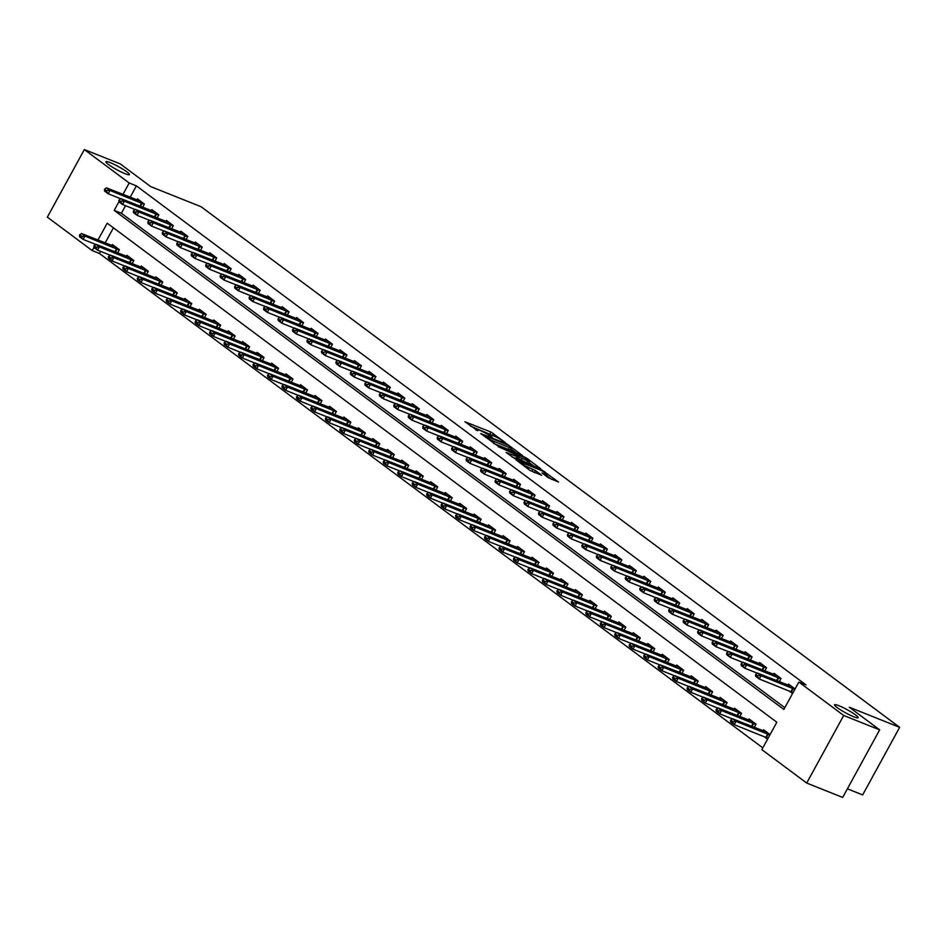 <?xml version="1.0" encoding="UTF-8"?>
<svg xmlns="http://www.w3.org/2000/svg" width="947" height="947" viewBox="0 0 947 947"><rect width="100%" height="100%" fill="white"/><g stroke="black" fill="none" stroke-linecap="round" stroke-linejoin="round"><path stroke-width="1.42" d="M505.402 442.663L490.972 432.057L464.882 421.746L477.762 430.802A6.593 0.864 28.7 0 1 476.495 429.441A6.593 0.864 28.7 0 1 478.649 429.902L480.768 430.743A6.593 0.864 28.7 0 1 488.924 435.265L492.274 437.407L490.901 436.046A6.593 0.864 28.7 0 1 489.635 434.685A6.593 0.864 28.7 0 1 491.789 435.147L493.908 435.999A6.593 0.864 28.7 0 1 502.064 440.509L505.402 442.663M838.935 705.716A13.436 1.752 28.7 0 0 834.556 704.781A13.436 1.752 28.7 0 0 840.865 710.072A13.436 1.752 28.7 0 0 853.756 716.761A13.436 1.752 28.7 0 0 858.136 717.696A13.436 1.752 28.7 0 0 851.827 712.404A13.436 1.752 28.7 0 0 838.935 705.716M110.266 162.671A13.436 1.752 28.7 0 0 105.886 161.736A13.436 1.752 28.7 0 0 112.184 167.015A13.436 1.752 28.7 0 0 125.075 173.703A13.436 1.752 28.7 0 0 129.467 174.639A13.436 1.752 28.7 0 0 123.157 169.359A13.436 1.752 28.7 0 0 110.266 162.671M548.159 477.631L558.517 482.035L542.158 470.209L516.068 459.899L529.87 470.316L541.708 475.311L535.576 470.612L528.746 467.498A5.516 0.722 28.7 0 1 523.466 464.752A5.516 0.722 28.7 0 1 520.874 462.586A5.516 0.722 28.7 0 1 522.673 462.965L539.411 469.653A5.516 0.722 28.7 0 1 544.703 472.399A5.516 0.722 28.7 0 1 547.283 474.565A5.516 0.722 28.7 0 1 545.484 474.187L542.027 472.92L548.159 477.631M100.548 251.357L99.399 253.453L92.202 250.576L47.35 217.147L84.342 149.567L120.328 163.949L150.703 186.595L201.072 206.718L899.65 727.343L849.281 707.208L879.668 729.853L843.694 715.482L806.702 783.051L761.838 749.622L776.836 722.23L107.2 223.172L97.932 240.1M84.342 149.567L129.206 182.996L122.932 194.443M119.05 201.545L114.208 210.388L783.844 709.445L798.842 682.053L806.039 684.93L136.392 185.872L129.206 182.996M798.842 682.053L843.694 715.482M522.507 455.554L506.823 443.871L480.733 433.56L497.08 445.398L522.507 455.554M527.041 458.443L540.844 468.86L514.754 458.561L506.065 452.453L517.725 456.856L513.523 453.589L498.181 446.605L524.496 457.034L527.041 458.443L526.71 459.046M136.392 185.872L130.13 197.319M125.549 205.7L121.394 213.264L784.803 707.681M136.818 199.995L137.433 198.858L144.382 204.043L142.595 207.298M151.283 210.779L151.899 209.642L158.847 214.815L157.06 218.082M165.749 221.562L166.376 220.426L173.313 225.599L171.525 228.866M180.226 232.346L180.841 231.21L187.79 236.383L186.003 239.65M194.691 243.13L195.307 241.994L202.256 247.167L200.468 250.434M209.157 253.914L209.784 252.778L216.721 257.951L214.933 261.218M223.634 264.698L224.25 263.562L231.198 268.735L229.411 272.002M238.099 275.47L238.715 274.346L245.664 279.519L243.876 282.786M252.565 286.254L253.192 285.13L260.129 290.303L258.342 293.57M267.042 297.038L267.658 295.914L274.606 301.087L272.819 304.354M281.508 307.822L282.123 306.698L289.072 311.871L287.284 315.138M295.973 318.606L296.6 317.482L303.537 322.655L301.75 325.922M310.45 329.39L311.066 328.266L318.014 333.439L316.227 336.706M324.916 340.174L325.531 339.05L332.48 344.223L330.692 347.49M339.381 350.958L340.009 349.834L346.945 355.007L345.158 358.274M353.858 361.742L354.474 360.606L361.423 365.791L359.635 369.058M368.324 372.526L368.939 371.39L375.888 376.575L374.101 379.83M382.789 383.31L383.417 382.174L390.353 387.359L388.566 390.614M397.267 394.094L397.882 392.958L404.831 398.142L403.043 401.398M411.732 404.878L412.347 403.742L419.296 408.915L417.509 412.182M426.197 415.662L426.825 414.526L433.762 419.699L431.974 422.966M440.675 426.446L441.29 425.31L448.239 430.483L446.451 433.75M455.14 437.23L455.756 436.094L462.704 441.266L460.917 444.534M469.605 448.014L470.233 446.877L477.17 452.05L475.382 455.318M484.083 458.798L484.698 457.661L491.647 462.834L489.859 466.102M498.548 469.582L499.164 468.445L506.112 473.618L504.325 476.886M513.014 480.354L513.641 479.229L520.578 484.402L518.79 487.669M527.479 491.138L528.106 490.013L535.055 495.186L533.268 498.453M541.956 501.922L542.572 500.797L549.52 505.97L547.733 509.237M556.422 512.706L557.037 511.581L563.986 516.754L562.198 520.021M570.887 523.49L571.514 522.365L578.463 527.538L576.664 530.805M585.364 534.274L585.98 533.149L592.929 538.322L591.141 541.589M599.83 545.058L600.445 543.933L607.394 549.106L605.607 552.373M614.295 555.842L614.923 554.705L621.859 559.89L620.072 563.157M628.772 566.626L629.388 565.489L636.337 570.674L634.549 573.941M643.238 577.41L643.853 576.273L650.802 581.458L649.015 584.713M657.703 588.194L658.331 587.057L665.268 592.242L663.48 595.497M672.181 598.978L672.796 597.841L679.745 603.026L677.957 606.281M686.646 609.761L687.262 608.625L694.21 613.798L692.423 617.065M701.111 620.545L701.739 619.409L708.676 624.582L706.888 627.849M715.589 631.329L716.204 630.193L723.153 635.366L721.365 638.633M730.054 642.113L730.67 640.977L737.618 646.15L735.831 649.417M744.52 652.897L745.147 651.761L752.084 656.934L750.296 660.201M758.997 663.681L759.612 662.545L766.561 667.718L764.774 670.985M773.462 674.453L774.078 673.329L781.026 678.502L779.239 681.769M789.005 690.884L792.556 693.524M787.928 685.237L788.555 684.113L795.054 688.954M99.399 253.453L762.808 747.858M113.427 227.825L105.129 242.977M111.817 245.652L112.433 244.515L119.381 249.7L117.594 252.956M126.282 256.436L126.91 255.299L133.847 260.484L132.059 263.74M140.76 267.22L141.375 266.083L148.324 271.268L146.536 274.523M155.225 278.004L155.841 276.867L162.789 282.052L161.002 285.307M169.691 288.788L170.318 287.651L177.255 292.824L175.467 296.091M184.168 299.572L184.783 298.435L191.732 303.608L189.945 306.875M198.633 310.356L199.249 309.219L206.197 314.392L204.41 317.659M213.099 321.14L213.726 320.003L220.663 325.176L218.875 328.443M227.576 331.923L228.191 330.787L235.14 335.96L233.353 339.227M242.041 342.707L242.657 341.571L249.606 346.744L247.818 350.011M256.507 353.48L257.134 352.355L264.071 357.528L262.283 360.795M270.984 364.264L271.6 363.139L278.548 368.312L276.761 371.579M285.449 375.048L286.065 373.923L293.014 379.096L291.226 382.363M299.915 385.831L300.542 384.707L307.479 389.88L305.692 393.147M314.392 396.615L315.008 395.491L321.956 400.664L320.169 403.931M328.858 407.399L329.473 406.275L336.422 411.448L334.634 414.715M343.323 418.183L343.95 417.059L350.887 422.232L349.1 425.499M357.8 428.967L358.416 427.843L365.364 433.016L363.577 436.283M372.266 439.751L372.881 438.615L379.83 443.8L378.042 447.067M386.731 450.535L387.359 449.399L394.295 454.584L392.508 457.839M401.197 461.319L401.824 460.183L408.773 465.368L406.985 468.623M415.674 472.103L416.289 470.967L423.238 476.152L421.451 479.407M430.139 482.887L430.755 481.751L437.703 486.924L435.916 490.191M444.605 493.671L445.232 492.535L452.181 497.708L450.393 500.975M459.082 504.455L459.697 503.319L466.646 508.492L464.859 511.759M473.547 515.239L474.163 514.103L481.112 519.276L479.324 522.543M488.013 526.023L488.64 524.887L495.577 530.06L493.789 533.327M502.49 536.807L503.106 535.671L510.054 540.844L508.267 544.111M516.955 547.591L517.571 546.455L524.52 551.628L522.732 554.895M531.421 558.363L532.048 557.238L538.985 562.411L537.198 565.679M545.898 569.147L546.514 568.022L553.462 573.195L551.675 576.463M560.364 579.931L560.979 578.806L567.928 583.979L566.14 587.247M574.829 590.715L575.456 589.59L582.393 594.763L580.606 598.031M589.306 601.499L589.922 600.374L596.87 605.547L595.083 608.814M603.772 612.283L604.387 611.158L611.336 616.331L609.548 619.598M618.237 623.067L618.865 621.942L625.801 627.115L624.014 630.382M632.714 633.851L633.33 632.714L640.279 637.899L638.491 641.166M647.18 644.635L647.795 643.498L654.744 648.683L652.957 651.95M661.645 655.419L662.273 654.282L669.209 659.467L667.422 662.722M676.122 666.203L676.738 665.066L683.687 670.251L681.899 673.506M690.588 676.987L691.203 675.85L698.152 681.035L696.365 684.29M705.053 687.771L705.681 686.634L712.618 691.807L710.83 695.074M719.531 698.555L720.146 697.418L727.095 702.591L725.307 705.858M733.996 709.339L734.612 708.202L741.56 713.375L739.773 716.642M748.461 720.122L749.089 718.986L756.026 724.159L754.238 727.426M764.004 736.541L767.555 739.181M762.939 730.906L763.554 729.77L770.053 734.623M847.387 788.815L862.658 794.912L899.65 727.343M879.668 729.853L842.676 797.433L806.702 783.051M94.049 247.203L92.202 250.576M121.394 213.264L114.208 210.388M492.961 435.62L470.576 426.126M516.482 453.14L510.989 449.056M508.646 445.421L484.544 435.513L486 436.934A6.593 0.864 28.7 0 0 494.156 441.456L509.415 447.552A6.593 0.864 28.7 0 0 511.558 448.014A6.593 0.864 28.7 0 0 510.291 446.653L508.646 445.421M511.558 448.014L510.563 449.837A6.593 0.864 28.7 0 1 508.409 449.375L494.097 443.658M528.959 462.444L534.144 466.315M511.771 456.821L516.719 458.679L517.725 456.856M527.751 460.988A5.516 0.722 28.7 0 0 529.551 461.367A5.516 0.722 28.7 0 0 526.958 459.2A5.516 0.722 28.7 0 0 521.667 456.454L515.097 453.956L519.299 457.223L527.751 460.988L526.745 462.811A5.516 0.722 28.7 0 0 528.544 463.201L529.551 461.367M526.745 462.811L517.038 458.099M535.008 472.766L529.432 469.996M551.817 479.478L546.691 475.654M115.629 246.907L81.442 233.518L84.922 236.099L119.227 249.984M81.43 236.075L79.69 234.785L81.134 236.62L84.922 236.099L83.123 239.39L95.73 244.433M81.134 236.62L83.123 239.39L79.643 236.797L79.394 235.33M81.442 233.518L79.69 234.785M104.691 189.128L106.123 190.963L104.691 189.128L106.443 187.849L140.63 201.249M144.228 204.327L109.911 190.442L108.112 193.733L104.644 191.14L104.395 189.672M120.731 198.775L108.112 193.733L106.123 190.963M106.443 187.849L109.911 190.442L106.431 190.418M130.106 257.691L95.919 244.302L99.388 246.883L133.693 260.768M95.896 246.859L94.167 245.569L95.6 247.404L99.388 246.883L97.588 250.174L110.195 255.216M95.6 247.404L97.588 250.174L94.12 247.581L93.86 246.113M95.919 244.302L94.167 245.569M144.571 268.475L110.385 255.074L113.853 257.667L148.158 271.552M110.373 257.643L108.633 256.353L110.065 258.188L113.853 257.667L112.054 260.958L124.673 266M110.065 258.188L112.054 260.958L108.585 258.365L108.325 256.897M110.385 255.074L108.633 256.353M159.037 279.258L124.85 265.858L128.33 268.451L162.635 282.336M124.838 268.427L123.098 267.137L124.531 268.972L128.33 268.451L126.531 271.742L139.138 276.784M124.531 268.972L126.531 271.742L123.051 269.149L122.802 267.681M124.85 265.858L123.098 267.137M119.156 199.912L120.6 201.747L119.156 199.912L120.908 198.633L155.107 212.033M158.694 215.111L124.388 201.226L122.589 204.516L119.109 201.924L118.86 200.456M135.196 209.559L122.589 204.516L120.6 201.747M120.908 198.633L124.388 201.226L120.896 201.202M133.634 210.696L135.066 212.53L133.634 210.696L135.385 209.417L169.572 222.805M173.159 225.895L138.854 212.01L137.055 215.3L133.586 212.708L133.326 211.24M149.662 220.331L137.055 215.3L135.066 212.53M135.385 209.417L138.854 212.01L135.362 211.986M148.099 221.468L149.531 223.314L148.099 221.468L149.851 220.201L184.038 233.589M187.636 236.679L153.319 222.794L151.52 226.084L148.052 223.492L147.803 222.024M164.139 231.115L151.52 226.084L149.531 223.314M149.851 220.201L153.319 222.794L149.839 222.77M173.514 290.042L139.327 276.642L142.796 279.235L177.101 293.12M139.304 279.211L137.564 277.921L139.008 279.756L142.796 279.235L140.996 282.526L153.603 287.568M139.008 279.756L140.996 282.526L137.516 279.933L137.268 278.465M139.327 276.642L137.564 277.921M162.564 232.252L164.009 234.098L162.564 232.252L164.316 230.985L198.515 244.373M202.102 247.463L167.797 233.578L165.997 236.868L162.517 234.276L162.268 232.808M178.604 241.899L165.997 236.868L164.009 234.098M164.316 230.985L167.797 233.578L164.305 233.554M187.98 300.815L153.793 287.426L157.261 290.019L191.566 303.904M153.769 289.995L152.041 288.705L153.473 290.54L157.261 290.019L155.462 293.31L168.081 298.341M153.473 290.54L155.462 293.31L151.994 290.717L151.733 289.249M153.793 287.426L152.041 288.705M202.445 311.599L168.258 298.21L171.738 300.803L206.044 314.688M168.246 300.779L166.506 299.477L167.939 301.324L171.738 300.803L169.927 304.094L182.546 309.124M167.939 301.324L169.927 304.094L166.459 301.501L166.21 300.033M168.258 298.21L166.506 299.477M216.922 322.382L182.724 308.994L186.204 311.587L220.509 325.472M182.712 311.563L180.972 310.261L182.416 312.108L186.204 311.587L184.405 314.877L197.012 319.908M182.416 312.108L184.405 314.877L180.924 312.285L180.676 310.817M182.724 308.994L180.972 310.261M231.388 333.166L197.201 319.778L200.669 322.371L234.974 336.244M197.177 322.347L195.449 321.045L196.881 322.891L200.669 322.371L198.87 325.65L211.489 330.692M196.881 322.891L198.87 325.65L195.402 323.069L195.141 321.601M197.201 319.778L195.449 321.045M245.853 343.95L211.666 330.562L215.135 333.155L249.452 347.028M211.655 333.131L209.914 331.829L211.347 333.675L215.135 333.155L213.335 336.434L225.954 341.476M211.347 333.675L213.335 336.434L209.867 333.853L209.618 332.385M211.666 330.562L209.914 331.829M177.042 243.036L178.474 244.882L177.042 243.036L178.794 241.769L212.98 255.157M216.567 258.235L182.262 244.362L180.463 247.652L176.994 245.06L176.734 243.592M193.07 252.683L180.463 247.652L178.474 244.882M178.794 241.769L182.262 244.362L178.77 244.338M191.507 253.82L192.939 255.666L191.507 253.82L193.259 252.553L227.446 265.941M231.032 269.019L196.727 255.145L194.928 258.424L191.46 255.844L191.211 254.376M207.547 263.467L194.928 258.424L192.939 255.666M193.259 252.553L196.727 255.145L193.247 255.122M205.973 264.604L207.417 266.45L205.973 264.604L207.724 263.337L241.911 276.725M245.51 279.803L211.205 265.929L209.405 269.208L205.925 266.628L205.677 265.16M222.012 274.251L209.405 269.208L207.417 266.45M207.724 263.337L211.205 265.929L207.713 265.906M220.45 275.388L221.882 277.234L220.45 275.388L222.202 274.121L256.388 287.509M259.975 290.587L225.67 276.713L223.871 279.992L220.402 277.412L220.142 275.932M236.478 285.035L223.871 279.992L221.882 277.234M222.202 274.121L225.67 276.713L222.178 276.69M234.915 286.172L236.348 288.018L234.915 286.172L236.667 284.905L270.854 298.293M274.441 301.371L240.136 287.497L238.336 290.776L234.868 288.196L234.607 286.716M250.955 295.819L238.336 290.776L236.348 288.018M236.667 284.905L240.136 287.497L236.655 287.462M260.33 354.734L226.132 341.346L229.612 343.939L263.917 357.812M226.12 343.915L224.38 342.613L225.824 344.459L229.612 343.939L227.813 347.218L240.42 352.26M225.824 344.459L227.813 347.218L224.332 344.637L224.084 343.169M226.132 341.346L224.38 342.613M249.381 296.956L250.813 298.802L249.381 296.956L251.133 295.689L285.319 309.077M288.918 312.155L254.613 298.281L252.813 301.56L249.333 298.98L249.085 297.5M265.42 306.603L252.813 301.56L250.813 298.802M251.133 295.689L254.613 298.281L251.121 298.246M274.796 365.518L240.609 352.13L244.077 354.723L278.382 368.596M240.585 354.699L238.857 353.397L240.289 355.243L244.077 354.723L242.278 358.002L254.897 363.044M240.289 355.243L242.278 358.002L238.81 355.421L238.549 353.941M240.609 352.13L238.857 353.397M263.846 307.739L265.29 309.586L263.846 307.739L265.61 306.473L299.797 319.861M303.383 322.939L269.078 309.053L267.279 312.344L263.799 309.764L263.55 308.284M279.886 317.387L267.279 312.344L265.29 309.586M265.61 306.473L269.078 309.053L265.586 309.03M289.261 376.302L255.074 362.914L258.543 365.506L292.86 379.38M255.063 365.471L253.323 364.181L254.755 366.027L258.543 365.506L256.744 368.785L269.362 373.828M254.755 366.027L256.744 368.785L253.275 366.205L253.027 364.725M255.074 362.914L253.323 364.181M278.323 318.523L279.756 320.37L278.323 318.523L280.075 317.257L314.262 330.645M317.849 333.723L283.544 319.837L281.744 323.128L278.276 320.536L278.016 319.068M294.363 328.171L281.744 323.128L279.756 320.37M280.075 317.257L283.544 319.837L280.052 319.814M303.738 387.086L269.54 373.698L273.02 376.29L307.325 390.164M269.528 376.255L267.788 374.965L269.232 376.811L273.02 376.29L271.221 379.569L283.828 384.612M269.232 376.811L271.221 379.569L267.741 376.989L267.492 375.509M269.54 373.698L267.788 374.965M292.789 329.307L294.221 331.154L292.789 329.307L294.541 328.041L328.727 341.429M332.326 344.507L298.021 330.621L296.21 333.912L292.741 331.32L292.493 329.852M308.829 338.955L296.21 333.912L294.221 331.154M294.541 328.041L298.021 330.621L294.529 330.598M318.204 397.87L284.017 384.482L287.486 387.063L321.791 400.948M283.993 387.039L282.265 385.749L283.698 387.595L287.486 387.063L285.686 390.353L298.305 395.396M283.698 387.595L285.686 390.353L282.218 387.773L281.957 386.293M284.017 384.482L282.265 385.749M307.254 340.091L308.698 341.926L307.254 340.091L309.006 338.825L343.205 352.213M346.791 355.291L312.486 341.405L310.687 344.696L307.207 342.104L306.958 340.636M323.294 349.739L310.687 344.696L308.698 341.926M309.006 338.825L312.486 341.405L308.994 341.382M332.669 408.654L298.483 395.266L301.951 397.847L336.268 411.732M298.471 397.823L296.731 396.533L298.163 398.379L301.951 397.847L300.152 401.137L312.77 406.18M298.163 398.379L300.152 401.137L296.683 398.545L296.435 397.077M298.483 395.266L296.731 396.533M321.731 350.875L323.164 352.71L321.731 350.875L323.483 349.609L357.67 362.997M361.257 366.075L326.952 352.189L325.152 355.48L321.684 352.888L321.424 351.42M337.771 360.523L325.152 355.48L323.164 352.71M323.483 349.609L326.952 352.189L323.46 352.166M347.147 419.438L312.948 406.05L316.428 408.631L350.733 422.516M312.936 408.607L311.196 407.317L312.64 409.163L316.428 408.631L314.629 411.921L327.236 416.964M312.64 409.163L314.629 411.921L311.149 409.329L310.9 407.861M312.948 406.05L311.196 407.317M361.612 430.222L327.425 416.834L330.894 419.414L365.199 433.3M327.402 419.391L325.673 418.101L327.106 419.935L330.894 419.414L329.094 422.705L341.713 427.748M327.106 419.935L329.094 422.705L325.626 420.113L325.366 418.645M327.425 416.834L325.673 418.101M376.077 441.006L341.891 427.618L345.359 430.198L379.676 444.084M341.879 430.175L340.139 428.884L341.571 430.719L345.359 430.198L343.56 433.489L356.179 438.532M341.571 430.719L343.56 433.489L340.091 430.897L339.843 429.429M341.891 427.618L340.139 428.884M390.555 451.79L356.356 438.402L359.836 440.982L394.141 454.868M356.344 440.959L354.604 439.668L356.048 441.503L359.836 440.982L358.037 444.273L370.644 449.316M356.048 441.503L358.037 444.273L354.557 441.681L354.308 440.213M356.356 438.402L354.604 439.668M405.02 462.574L370.833 449.186L374.302 451.766L408.607 465.652M370.81 451.743L369.081 450.452L370.514 452.287L374.302 451.766L372.502 455.057L385.121 460.1M370.514 452.287L372.502 455.057L369.034 452.465L368.774 450.997M370.833 449.186L369.081 450.452M419.485 473.358L385.299 459.958L388.767 462.55L423.084 476.436M385.287 462.527L383.547 461.236L384.979 463.071L388.767 462.55L386.968 465.841L399.587 470.884M384.979 463.071L386.968 465.841L383.499 463.249L383.251 461.781M385.299 459.958L383.547 461.236M433.963 484.142L399.764 470.742L403.244 473.334L437.55 487.22M399.752 473.311L398.012 472.02L399.456 473.855L403.244 473.334L401.445 476.625L414.052 481.668M399.456 473.855L401.445 476.625L397.965 474.033L397.716 472.565M399.764 470.742L398.012 472.02M448.428 494.914L414.241 481.526L417.71 484.118L452.015 498.004M414.218 484.095L412.49 482.804L413.922 484.639L417.71 484.118L415.911 487.409L428.518 492.452M413.922 484.639L415.911 487.409L412.442 484.817L412.182 483.349M414.241 481.526L412.49 482.804M462.894 505.698L428.707 492.31L432.175 494.902L466.492 508.788M428.695 494.879L426.955 493.588L428.387 495.423L432.175 494.902L430.376 498.193L442.995 503.224M428.387 495.423L430.376 498.193L426.908 495.601L426.659 494.133M428.707 492.31L426.955 493.588M477.371 516.482L443.172 503.094L446.653 505.686L480.958 519.572M443.16 505.662L441.42 504.36L442.865 506.207L446.653 505.686L444.853 508.977L457.46 514.008M442.865 506.207L444.853 508.977L441.373 506.385L441.124 504.917M443.172 503.094L441.42 504.36M491.836 527.266L457.65 513.878L461.118 516.47L495.423 530.356M457.626 516.446L455.898 515.144L457.33 516.991L461.118 516.47L459.319 519.761L471.926 524.792M457.33 516.991L459.319 519.761L455.85 517.169L455.59 515.701M457.65 513.878L455.898 515.144M506.302 538.05L472.115 524.662L475.583 527.254L509.9 541.128M472.103 527.23L470.363 525.928L471.795 527.775L475.583 527.254L473.784 530.533L486.403 535.576M471.795 527.775L473.784 530.533L470.316 527.952L470.067 526.485M472.115 524.662L470.363 525.928M520.779 548.834L486.58 535.446L490.061 538.038L524.366 551.912M486.569 538.014L484.828 536.712L486.273 538.559L490.061 538.038L488.261 541.317L500.868 546.36M486.273 538.559L488.261 541.317L484.781 538.736L484.533 537.269M486.58 535.446L484.828 536.712M535.244 559.618L501.058 546.23L504.526 548.822L538.831 562.696M501.034 548.798L499.306 547.496L500.738 549.343L504.526 548.822L502.727 552.101L515.334 557.144M500.738 549.343L502.727 552.101L499.258 549.52L498.998 548.053M501.058 546.23L499.306 547.496M549.71 570.402L515.523 557.014L518.992 559.606L553.308 573.48M515.511 559.57L513.771 558.28L515.204 560.127L518.992 559.606L517.192 562.885L529.811 567.928M515.204 560.127L517.192 562.885L513.724 560.304L513.475 558.825M515.523 557.014L513.771 558.28M564.187 581.186L529.989 567.798L533.469 570.39L567.774 584.263M529.977 570.354L528.237 569.064L529.681 570.911L533.469 570.39L531.669 573.669L544.276 578.712M529.681 570.911L531.669 573.669L528.189 571.088L527.941 569.609M529.989 567.798L528.237 569.064M578.653 591.97L544.466 578.581L547.934 581.162L582.239 595.047M544.442 581.138L542.714 579.848L544.146 581.695L547.934 581.162L546.135 584.453L558.742 589.496M544.146 581.695L546.135 584.453L542.667 581.872L542.406 580.393M544.466 578.581L542.714 579.848M593.118 602.754L558.931 589.365L562.4 591.946L596.705 605.831M558.919 591.922L557.179 590.632L558.612 592.479L562.4 591.946L560.6 595.237L573.219 600.28M558.612 592.479L560.6 595.237L557.132 592.656L556.883 591.177M558.931 589.365L557.179 590.632M336.197 361.659L337.629 363.494L336.197 361.659L337.949 360.393L372.135 373.781M375.734 376.859L341.417 362.973L339.618 366.264L336.149 363.672L335.901 362.204M352.237 371.307L339.618 366.264L337.629 363.494M337.949 360.393L341.417 362.973L337.937 362.95M350.662 372.443L352.106 374.278L350.662 372.443L352.414 371.177L386.613 384.565M390.2 387.643L355.894 373.757L354.095 377.048L350.615 374.456L350.366 372.988M366.702 382.091L354.095 377.048L352.106 374.278M352.414 371.177L355.894 373.757L352.402 373.734M365.14 383.227L366.572 385.062L365.14 383.227L366.891 381.949L401.078 395.349M404.665 398.427L370.36 384.541L368.561 387.832L365.092 385.24L364.832 383.772M381.179 392.875L368.561 387.832L366.572 385.062M366.891 381.949L370.36 384.541L366.868 384.518M379.605 394.011L381.037 395.846L379.605 394.011L381.357 392.733L415.544 406.133M419.142 409.211L384.825 395.325L383.026 398.616L379.558 396.024L379.309 394.556M395.645 403.659L383.026 398.616L381.037 395.846M381.357 392.733L384.825 395.325L381.345 395.301M394.07 404.795L395.515 406.63L394.07 404.795L395.822 403.517L430.021 416.905M433.608 419.995L399.303 406.109L397.503 409.4L394.023 406.808L393.774 405.34M410.11 414.443L397.503 409.4L395.515 406.63M395.822 403.517L399.303 406.109L395.81 406.085M408.548 415.579L409.98 417.414L408.548 415.579L410.3 414.301L444.486 427.689M448.073 430.778L413.768 416.893L411.969 420.184L408.5 417.591L408.24 416.124M424.587 425.215L411.969 420.184L409.98 417.414M410.3 414.301L413.768 416.893L410.276 416.869M423.013 426.351L424.445 428.198L423.013 426.351L424.765 425.085L458.952 438.473M462.55 441.562L428.233 427.677L426.434 430.968L422.966 428.375L422.717 426.908M439.053 435.999L426.434 430.968L424.445 428.198M424.765 425.085L428.233 427.677L424.753 427.653M437.478 437.135L438.923 438.982L437.478 437.135L439.23 435.869L473.429 449.257M477.016 452.346L442.711 438.461L440.911 441.752L437.431 439.159L437.183 437.692M453.518 446.783L440.911 441.752L438.923 438.982M439.23 435.869L442.711 438.461L439.219 438.437M451.956 447.919L453.388 449.766L451.956 447.919L453.708 446.653L487.894 460.041M491.481 463.119L457.176 449.245L455.377 452.524L451.908 449.943L451.648 448.476M467.996 457.567L455.377 452.524L453.388 449.766M453.708 446.653L457.176 449.245L453.684 449.221M466.421 458.703L467.854 460.55L466.421 458.703L468.173 457.437L502.36 470.825M505.958 473.902L471.642 460.029L469.842 463.308L466.374 460.727L466.125 459.259M482.461 468.351L469.842 463.308L467.854 460.55M468.173 457.437L471.642 460.029L468.161 460.005M480.887 469.487L482.331 471.334L480.887 469.487L482.639 468.22L516.837 481.609M520.424 484.686L486.119 470.813L484.319 474.092L480.839 471.511L480.591 470.043M496.926 479.135L484.319 474.092L482.331 471.334M482.639 468.22L486.119 470.813L482.627 470.789M495.364 480.271L496.796 482.118L495.364 480.271L497.116 479.004L531.303 492.393M534.889 495.47L500.584 481.597L498.785 484.876L495.317 482.295L495.056 480.816M511.404 489.919L498.785 484.876L496.796 482.118M497.116 479.004L500.584 481.597L497.092 481.573M509.829 491.055L511.262 492.902L509.829 491.055L511.581 489.788L545.768 503.177M549.367 506.254L515.05 492.381L513.25 495.66L509.782 493.079L509.533 491.6M525.869 500.703L513.25 495.66L511.262 492.902M511.581 489.788L515.05 492.381L511.569 492.345M524.295 501.839L525.739 503.686L524.295 501.839L526.047 500.572L560.245 513.961M563.832 517.038L529.527 503.153L527.728 506.444L524.247 503.863L523.999 502.384M540.335 511.487L527.728 506.444L525.739 503.686M526.047 500.572L529.527 503.153L526.035 503.129M538.772 512.623L540.204 514.47L538.772 512.623L540.524 511.356L574.711 524.745M578.297 527.822L543.992 513.937L542.193 517.228L538.725 514.647L538.464 513.167M554.8 522.27L542.193 517.228L540.204 514.47M540.524 511.356L543.992 513.937L540.5 513.913M553.237 523.407L554.67 525.254L553.237 523.407L554.989 522.14L589.176 535.529M592.775 538.606L558.458 524.721L556.658 528.012L553.19 525.419L552.941 523.951M569.277 533.054L556.658 528.012L554.67 525.254M554.989 522.14L558.458 524.721L554.978 524.697M567.703 534.191L569.147 536.038L567.703 534.191L569.455 532.924L603.653 546.312M607.24 549.39L572.935 535.505L571.136 538.796L567.655 536.203L567.407 534.735M583.743 543.838L571.136 538.796L569.147 536.038M569.455 532.924L572.935 535.505L569.443 535.481M582.18 544.975L583.612 546.81L582.18 544.975L583.932 543.708L618.119 557.096M621.706 560.174L587.4 546.289L585.601 549.58L582.133 546.987L581.872 545.519M598.208 554.622L585.601 549.58L583.612 546.81M583.932 543.708L587.4 546.289L583.908 546.265M607.583 613.538L573.397 600.149L576.877 602.73L611.182 616.615M573.385 602.706L571.645 601.416L573.089 603.263L576.877 602.73L575.078 606.021L587.685 611.064M573.089 603.263L575.078 606.021L571.597 603.428L571.349 601.961M573.397 600.149L571.645 601.416M596.646 555.759L598.078 557.594L596.646 555.759L598.397 554.492L632.584 567.88M636.183 570.958L601.866 557.073L600.067 560.364L596.598 557.771L596.35 556.303M612.685 565.406L600.067 560.364L598.078 557.594M598.397 554.492L601.866 557.073L598.386 557.049M622.061 624.322L587.874 610.933L591.342 613.514L625.647 627.399M587.85 613.49L586.11 612.2L587.554 614.047L591.342 613.514L589.543 616.805L602.15 621.848M587.554 614.047L589.543 616.805L586.063 614.212L585.814 612.745M587.874 610.933L586.11 612.2M611.111 566.543L612.555 568.378L611.111 566.543L612.863 565.276L647.061 578.664M650.648 581.742L616.343 567.857L614.544 571.148L611.064 568.555L610.815 567.087M627.151 576.19L614.544 571.148L612.555 568.378M612.863 565.276L616.343 567.857L612.851 567.833M636.526 635.106L602.339 621.717L605.808 624.298L640.113 638.183M602.316 624.274L600.587 622.984L602.02 624.819L605.808 624.298L604.008 627.589L616.627 632.632M602.02 624.819L604.008 627.589L600.54 624.996L600.28 623.528M602.339 621.717L600.587 622.984M625.588 577.327L627.021 579.162L625.588 577.327L627.34 576.048L661.527 589.448M665.114 592.526L630.809 578.641L629.009 581.932L625.541 579.339L625.28 577.871M641.616 586.974L629.009 581.932L627.021 579.162M627.34 576.048L630.809 578.641L627.316 578.617M650.991 645.89L616.805 632.501L620.285 635.082L654.59 648.967M616.793 635.058L615.053 633.768L616.485 635.603L620.285 635.082L618.486 638.373L631.093 643.415M616.485 635.603L618.486 638.373L615.005 635.78L614.757 634.312M616.805 632.501L615.053 633.768M640.054 588.111L641.486 589.945L640.054 588.111L641.806 586.832L675.992 600.232M679.579 603.31L645.274 589.425L643.475 592.715L640.006 590.123L639.758 588.655M656.093 597.758L643.475 592.715L641.486 589.945M641.806 586.832L645.274 589.425L641.794 589.401M665.469 656.673L631.282 643.285L634.75 645.866L669.056 659.751M631.258 645.842L629.518 644.552L630.962 646.387L634.75 645.866L632.951 649.157L645.558 654.199M630.962 646.387L632.951 649.157L629.471 646.564L629.222 645.096M631.282 643.285L629.518 644.552M654.519 598.895L655.963 600.729L654.519 598.895L656.271 597.616L690.458 611.016M694.056 614.094L659.751 600.209L657.952 603.499L654.472 600.907L654.223 599.439M670.559 608.542L657.952 603.499L655.963 600.729M656.271 597.616L659.751 600.209L656.259 600.185M679.934 667.457L645.747 654.057L649.216 656.65L683.521 670.535M645.724 656.626L643.996 655.336L645.428 657.171L649.216 656.65L647.417 659.941L660.035 664.983M645.428 657.171L647.417 659.941L643.948 657.348L643.688 655.88M645.747 654.057L643.996 655.336M668.996 609.679L670.429 611.513L668.996 609.679L670.748 608.4L704.935 621.788M708.522 624.878L674.217 610.993L672.417 614.283L668.949 611.691L668.689 610.223M685.024 619.326L672.417 614.283L670.429 611.513M670.748 608.4L674.217 610.993L670.725 610.969M694.4 678.241L660.213 664.841L663.693 667.434L697.998 681.319M660.201 667.41L658.461 666.12L659.893 667.955L663.693 667.434L661.882 670.725L674.501 675.767M659.893 667.955L661.882 670.725L658.414 668.132L658.165 666.664M660.213 664.841L658.461 666.12M683.462 620.451L684.894 622.297L683.462 620.451L685.214 619.184L719.4 632.572M722.987 635.662L688.682 621.777L686.883 625.067L683.414 622.475L683.166 621.007M699.502 630.098L686.883 625.067L684.894 622.297M685.214 619.184L688.682 621.777L685.202 621.753M708.877 689.025L674.678 675.625L678.159 678.218L712.464 692.103M674.666 678.194L672.926 676.904L674.371 678.739L678.159 678.218L676.359 681.509L688.966 686.551M674.371 678.739L676.359 681.509L672.879 678.916L672.63 677.448M674.678 675.625L672.926 676.904M697.927 631.235L699.371 633.081L697.927 631.235L699.679 629.968L733.866 643.356M737.464 646.446L703.159 632.56L701.36 635.851L697.88 633.259L697.631 631.791M713.967 640.882L701.36 635.851L699.371 633.081M699.679 629.968L703.159 632.56L699.667 632.537M723.342 699.797L689.156 686.409L692.624 689.002L726.929 702.887M689.132 688.978L687.404 687.688L688.836 689.523L692.624 689.002L690.825 692.293L703.443 697.335M688.836 689.523L690.825 692.293L687.356 689.7L687.096 688.232M689.156 686.409L687.404 687.688M712.393 642.019L713.837 643.865L712.393 642.019L714.156 640.752L748.343 654.14M751.93 657.23L717.625 643.344L715.825 646.635L712.345 644.043L712.097 642.575M728.432 651.666L715.825 646.635L713.837 643.865M714.156 640.752L717.625 643.344L714.133 643.321M737.808 710.581L703.621 697.193L707.089 699.786L741.406 713.671M703.609 699.762L701.869 698.46L703.301 700.307L707.089 699.786L705.29 703.076L717.909 708.107M703.301 700.307L705.29 703.076L701.822 700.484L701.573 699.016M703.621 697.193L701.869 698.46M726.87 652.803L728.302 654.649L726.87 652.803L728.622 651.536L762.808 664.924M766.395 668.002L732.09 654.128L730.291 657.407L726.823 654.827L726.562 653.359M742.91 662.45L730.291 657.407L728.302 654.649M728.622 651.536L732.09 654.128L728.598 654.105M752.285 721.365L718.086 707.977L721.567 710.57L755.872 724.455M718.075 710.546L716.334 709.244L717.779 711.09L721.567 710.57L719.767 713.86L732.374 718.891M717.779 711.09L719.767 713.86L716.287 711.268L716.039 709.8M718.086 707.977L716.334 709.244M741.335 663.587L742.768 665.433L741.335 663.587L743.087 662.32L777.274 675.708M780.873 678.786L746.567 664.912L744.756 668.191L741.288 665.611L741.039 664.143M757.375 673.234L744.756 668.191L742.768 665.433M743.087 662.32L746.567 664.912L743.075 664.889M766.75 732.149L732.564 718.761L736.032 721.354L769.852 735.002M732.54 721.33L730.812 720.028L732.244 721.874L736.032 721.354L734.233 724.644L768.053 738.293M732.244 721.874L734.233 724.644L730.764 722.052L730.504 720.584M732.564 718.761L730.812 720.028M755.801 674.371L757.245 676.217L755.801 674.371L757.564 673.104L791.751 686.492M794.841 689.345L761.033 675.696L759.234 678.975L755.753 676.395L755.505 674.927M793.041 692.624L759.234 678.975L757.245 676.217M757.564 673.104L761.033 675.696L757.541 675.673M489.978 433.88L490.972 432.057M492.523 435.289L493.529 433.466M493.28 443.054L494.156 441.456M508.409 449.375L509.415 447.552M516.056 458.537L517.05 456.714M524.176 457.626L524.496 457.034M518.305 459.046L519.299 457.223M520.85 460.455L521.856 458.632M544.927 475.216L545.484 474.187M527.976 468.907L528.746 467.498M532.025 471.026L533.019 469.203M534.57 472.435L535.576 470.612M544.383 472.21L544.714 471.618M115.368 252.068L117.061 248.966M114.871 251.866L116.576 248.753M141.577 203.096L139.872 206.209M142.062 203.309L140.369 206.41M129.834 262.852L131.538 259.75M129.337 262.65L131.041 259.537M144.311 273.636L146.004 270.534M143.802 273.434L145.518 270.321M158.776 284.42L160.469 281.318M158.279 284.218L159.984 281.105M156.042 213.88L154.337 216.993M156.539 214.093L154.835 217.194M170.507 224.664L168.803 227.777M171.005 224.877L169.3 227.978M184.985 235.448L183.28 238.561M185.47 235.661L183.777 238.762M173.242 295.204L174.946 292.102M172.745 295.002L174.449 291.889M199.45 246.232L197.745 249.345M199.947 246.445L198.243 249.546M187.719 305.988L189.412 302.886M187.21 305.786L188.927 302.673M202.185 316.772L203.877 313.67M201.687 316.57L203.392 313.457M216.65 327.555L218.355 324.454M216.153 327.354L217.857 324.241M231.127 338.339L232.82 335.238M230.618 338.138L232.335 335.025M245.593 349.123L247.285 346.022M245.095 348.922L246.8 345.809M213.915 257.016L212.211 260.129M214.413 257.229L212.708 260.33M228.393 267.8L226.688 270.913M228.878 268.013L227.185 271.114M242.858 278.584L241.154 281.697M243.343 278.797L241.651 281.898M257.324 289.356L255.619 292.481M257.821 289.581L256.116 292.682M271.801 300.14L270.084 303.265M272.286 300.365L270.593 303.466M260.058 359.907L261.763 356.806M259.561 359.706L261.265 356.593M286.266 310.924L284.562 314.049M286.752 311.149L285.059 314.25M274.535 370.691L276.228 367.59M274.026 370.49L275.743 367.365M300.732 321.708L299.027 324.833M301.229 321.921L299.524 325.034M289.001 381.475L290.693 378.374M288.504 381.274L290.208 378.149M315.209 332.492L313.493 335.617M315.694 332.705L314.002 335.818M303.466 392.259L305.171 389.158M302.969 392.058L304.674 388.933M329.674 343.276L327.97 346.401M330.16 343.489L328.467 346.59M317.943 403.043L319.636 399.93M317.434 402.842L319.151 399.717M344.14 354.06L342.435 357.185M344.637 354.273L342.932 357.374M332.409 413.827L334.102 410.714M331.912 413.626L333.616 410.501M358.617 364.844L356.901 367.969M359.102 365.057L357.41 368.158M346.874 424.599L348.579 421.498M346.377 424.41L348.082 421.285M361.34 435.383L363.044 432.282M360.843 435.194L362.559 432.069M375.817 446.167L377.51 443.066M375.32 445.978L377.024 442.853M390.282 456.951L391.987 453.85M389.785 456.75L391.49 453.637M404.748 467.735L406.452 464.634M404.251 467.534L405.967 464.421M419.225 478.519L420.918 475.418M418.728 478.318L420.432 475.205M433.69 489.303L435.395 486.202M433.193 489.102L434.898 485.989M448.156 500.087L449.861 496.986M447.659 499.886L449.363 496.773M462.633 510.871L464.326 507.77M462.136 510.67L463.841 507.556M477.099 521.655L478.803 518.554M476.601 521.454L478.306 518.34M491.564 532.439L493.269 529.337M491.067 532.238L492.771 529.124M506.041 543.223L507.734 540.121M505.544 543.022L507.249 539.908M520.507 554.007L522.211 550.905M520.01 553.806L521.714 550.692M534.972 564.791L536.677 561.689M534.475 564.59L536.18 561.476M549.449 575.575L551.142 572.473M548.952 575.374L550.657 572.248M563.915 586.359L565.619 583.257M563.418 586.157L565.122 583.032M578.38 597.143L580.085 594.029M577.883 596.941L579.588 593.816M592.858 607.927L594.55 604.813M592.36 607.725L594.065 604.6M373.082 375.628L371.378 378.741M373.568 375.841L371.875 378.942M387.548 386.412L385.843 389.525M388.045 386.625L386.34 389.726M402.025 397.195L400.309 400.309M402.511 397.409L400.818 400.51M416.491 407.979L414.786 411.093M416.976 408.193L415.283 411.294M430.956 418.763L429.251 421.877M431.453 418.976L429.749 422.078M445.433 429.547L443.717 432.661M445.919 429.76L444.226 432.862M459.899 440.331L458.194 443.445M460.384 440.544L458.691 443.646M474.364 451.115L472.66 454.229M474.861 451.328L473.157 454.43M488.841 461.899L487.125 465.013M489.327 462.112L487.622 465.214M503.307 472.683L501.602 475.796M503.792 472.896L502.099 475.998M517.772 483.467L516.068 486.58M518.269 483.68L516.565 486.782M532.25 494.239L530.533 497.364M532.735 494.464L531.03 497.566M546.715 505.023L545.01 508.148M547.2 505.248L545.508 508.35M561.18 515.807L559.476 518.932M561.678 516.032L559.973 519.134M575.646 526.591L573.941 529.716M576.143 526.804L574.438 529.918M590.123 537.375L588.418 540.5M590.608 537.588L588.916 540.701M604.588 548.159L602.884 551.284M605.086 548.372L603.381 551.474M619.054 558.943L617.349 562.068M619.551 559.156L617.846 562.258M607.323 618.711L609.016 615.597M606.826 618.509L608.53 615.384M633.531 569.727L631.827 572.852M634.017 569.94L632.324 573.042M621.788 629.483L623.493 626.381M621.291 629.293L622.996 626.168M647.997 580.511L646.292 583.624M648.494 580.724L646.789 583.826M636.266 640.267L637.958 637.165M635.757 640.077L637.473 636.952M662.462 591.295L660.757 594.408M662.959 591.508L661.255 594.609M650.731 651.051L652.424 647.949M650.234 650.849L651.938 647.736M676.939 602.079L675.235 605.192M677.425 602.292L675.732 605.393M665.196 661.835L666.901 658.733M664.699 661.633L666.404 658.52M691.405 612.863L689.7 615.976M691.902 613.076L690.197 616.177M679.674 672.619L681.367 669.517M679.165 672.417L680.881 669.304M705.87 623.647L704.166 626.76M706.367 623.86L704.663 626.961M694.139 683.403L695.832 680.301M693.642 683.201L695.347 680.088M720.347 634.431L718.631 637.544M720.833 634.644L719.14 637.745M708.605 694.187L710.309 691.085M708.107 693.985L709.812 690.872M734.813 645.215L733.108 648.328M735.298 645.428L733.605 648.529M723.082 704.97L724.775 701.869M722.573 704.769L724.289 701.656M749.278 655.999L747.574 659.112M749.775 656.212L748.071 659.313M737.547 715.754L739.24 712.653M737.05 715.553L738.755 712.44M763.756 666.783L762.039 669.896M764.241 666.996L762.548 670.097M752.013 726.538L753.717 723.437M751.516 726.337L753.22 723.224M778.221 677.567L776.516 680.68M778.706 677.78L777.014 680.881M766.383 737.512L768.183 734.221M765.898 737.287L767.697 734.008M792.686 688.339L790.887 691.63M793.184 688.564L791.384 691.843M489.208 435.466L489.635 434.685M476.069 430.222L476.495 429.441M546.348 476.282L547.283 474.565M520.471 463.32L520.874 462.586"/></g></svg>
